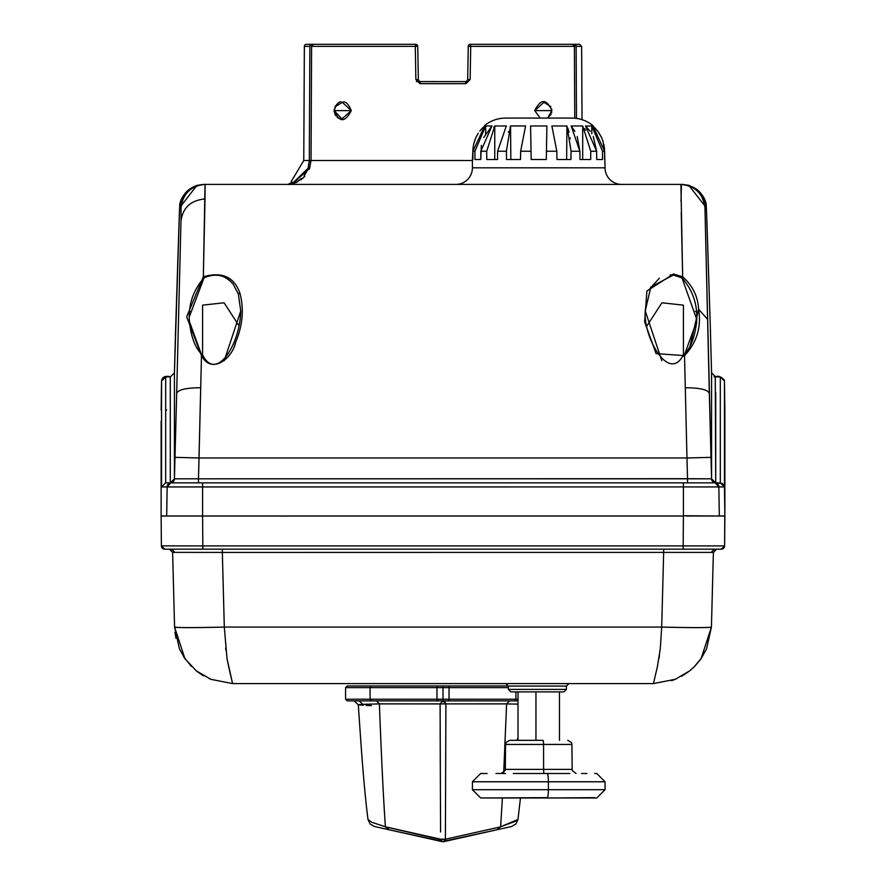 <?xml version="1.0" encoding="UTF-8"?>
<svg xmlns="http://www.w3.org/2000/svg" width="886" height="886" viewBox="0 0 886 886"><rect width="100%" height="100%" fill="white"/><g stroke="black" fill="none" stroke-linecap="round" stroke-linejoin="round"><path stroke-width="1.33" d="M211.123 679.473L196.249 670.802L210.658 679.285L232.586 683.593L653.414 683.593L232.586 683.593L227.026 658.63L224.302 627.078L661.698 627.078C691.678 627.775 708.246 627.775 711.425 627.078L713.385 552.355L711.425 627.078L701.103 658.63L699.475 660.856M501.177 773.489L505.142 770.554L505.319 769.38L543.594 769.38A4.142 0.598 -90 0 0 544.192 773.489L548.467 773.489L544.192 773.489A4.142 0.598 90 0 1 543.594 769.38L505.319 769.38L505.541 744.439L543.561 744.439L543.594 769.38L572.146 769.38L543.594 769.38L543.561 744.439L505.541 744.439L506.083 742.424L509.683 740.331L542.963 740.331A4.142 0.598 90 0 1 543.561 744.439L571.935 744.439L543.561 744.439A4.142 0.598 -90 0 0 542.963 740.331L534.513 740.331M544.192 773.489L540.969 773.489L544.192 773.489M569.665 773.489L548.467 773.489L569.875 773.5M594.661 773.489L596.721 773.489L594.661 773.489M480.644 773.489L482.228 773.5M505.629 773.489L495.961 773.489L505.629 773.489M513.249 773.489L540.969 773.489L513.249 773.489M520.935 773.489L529.031 773.489M540.969 773.489L547.171 773.489A8.295 1.207 90 0 1 548.379 781.773L605.06 781.773L548.379 781.773A8.295 1.207 -90 0 0 547.171 773.489L553.329 773.5M595.248 773.5L596.832 773.489M586.964 773.489L581.515 773.489L586.964 773.489M501.398 773.478L499.283 773.489L501.398 773.478M487.09 773.5L482.505 773.5L487.09 773.5M548.379 781.773L472.415 781.773L548.379 781.773L548.379 789.692L548.379 781.773M596.765 773.489L605.06 781.773L605.06 789.692L472.415 789.692L605.06 789.692L596.765 797.987L530.304 797.987M480.699 773.489L472.415 781.773L472.415 789.692L480.699 797.987L546.839 797.655A8.295 1.207 -90 0 0 547.171 797.987A8.295 1.207 -90 0 0 548.379 789.692A8.295 1.207 90 0 1 547.171 797.987L594.462 797.655M535.952 691.877L535.952 740.331L535.952 691.877M431.393 184.41L455.836 184.41A16.579 16.579 0 0 0 472.415 167.819L472.415 159.535L472.415 167.819L605.06 167.819L604.606 151.24L605.06 167.819L472.415 167.819A16.579 16.579 0 0 1 455.836 184.41L431.393 184.41M724.471 483.058L724.46 381.035L724.471 486.946L722.289 483.357L715.268 482.859L720.318 482.859L715.711 482.859L720.318 482.859L724.471 486.946L724.87 515.951L724.87 436.078L724.87 515.951L724.471 486.946L683.416 486.923L683.416 516.017L683.416 482.859L165.682 482.859L165.682 376.949L170.489 376.849L165.682 376.949L161.54 381.035L165.682 376.949L165.682 482.859L161.54 486.946L167.144 486.923L166.69 516.017L161.13 515.951L161.13 424.903L161.13 515.951L166.69 516.017L167.144 486.923A4.142 3.588 -90 0 1 170.732 482.859L202.584 482.859L202.584 486.923L683.416 486.923L161.54 486.946L165.682 482.859L161.54 486.946L161.54 381.035C162.227 376.871 165.206 375.476 170.489 376.849L170.489 376.849M161.54 382.209L161.54 486.946L165.682 482.859L170.732 482.859L167.144 486.923L202.584 486.923L202.584 516.017L202.584 482.859L715.268 482.859L683.416 482.859L683.416 486.923L718.856 486.923L715.268 482.859A4.142 3.588 90 0 1 718.856 486.923L724.471 486.946L720.318 482.859L720.318 376.949L715.5 376.849L720.318 376.949L724.46 381.035L724.859 495.883L724.46 381.035L724.327 380.039L720.318 376.949M161.13 421.271L161.141 434.306L161.13 421.271M710.494 331.984L706.408 207.822L688.732 185.263L682.375 184.41L203.625 184.41L196.936 185.362L179.592 207.822L174.431 372.873L170.289 376.904L170.289 482.859L198.486 482.859L170.289 482.859L170.289 392.742M715.711 392.443L715.711 482.859L715.279 376.871M684.225 355.474L696.64 321.341C697.725 304.695 692.83 290.198 681.965 277.861L682.663 276.775L681.965 277.861L673.294 275.07L673.438 273.962L682.663 276.775L680.913 184.41C695.133 185.839 703.141 193.646 704.946 207.822C703.141 193.646 695.133 185.839 680.913 184.41L682.375 184.41C696.584 185.839 704.603 193.646 706.408 207.822L704.946 207.822L711.569 478.817L711.569 372.873L711.569 478.817L709.332 393.306C707.726 389.641 699.718 387.802 685.299 387.769L684.524 355.64C696.872 342.461 701.557 326.967 698.589 309.181L707.393 319.126L698.589 309.181L689.33 349.294M196.936 185.362C179.47 192.672 179.448 206.615 179.78 205.386L179.05 222.541L179.592 207.822L181.054 207.822L180.988 221.101L181.054 207.822C182.859 193.646 190.867 185.839 205.087 184.41L205.087 184.41C190.867 185.839 182.859 193.646 181.054 207.822L179.592 207.822C181.397 193.646 189.416 185.839 203.625 184.41L205.087 184.41L205.02 198.951C190.8 200.291 182.793 207.667 180.988 221.09L176.668 393.306C178.274 389.641 186.281 387.802 200.701 387.769C186.281 387.802 178.274 389.641 176.668 393.306L180.988 221.101C182.793 207.667 190.8 200.291 205.02 198.951L203.337 276.775L186.691 316.789L201.476 355.64L198.486 478.706L199.029 457.984L686.971 457.984L687.514 478.706L174.431 478.817L174.996 457.353L174.431 478.817L174.431 372.873L179.05 222.308M189.892 311.451L190.59 311.351M696.108 311.451L695.41 311.351M291.627 184.388L292.413 183.745L291.627 184.388M289.013 184.642L292.413 183.745L289.013 184.642M292.878 183.535L292.092 183.745L292.092 182.084L288.138 184.41L292.092 182.084L292.092 183.745L308.04 168.34L309.635 168.34L309.314 169.182M304.806 176.38L300.93 179.847M297.142 182.073L293.266 183.524M298.117 181.176L299.9 179.958M309.303 160.731L308.04 168.34L309.303 160.488L303.765 160.488L309.303 160.488L309.878 46.36L309.303 160.488L311.03 160.488L311.606 46.36L415.279 46.36L415.866 79.596L420.075 83.672L465.925 83.672L470.134 79.596L470.721 46.36L574.394 46.36L574.759 118.203L574.394 46.36L572.511 44.3L470.322 44.3L470.721 46.36L468.251 46.338A2.071 2.071 0 0 1 470.322 44.3L574.095 44.3L572.511 44.3L574.095 44.3L576.121 46.36L581.637 46.36L582.024 119.665L581.637 46.36L470.721 46.36L470.134 79.596L465.925 83.672L465.593 81.612L467.033 81.025L467.664 79.574L470.134 79.596L467.675 79.574L468.251 46.338L467.675 79.574L468.251 46.338L470.721 46.36L470.322 44.3A2.071 2.071 0 0 0 468.251 46.338M308.029 168.384L304.064 175.827M301.838 178.296L296.555 182.062M303.765 160.488L304.363 46.36L309.878 46.36L311.905 44.3L306.434 44.3A2.071 2.071 0 0 0 304.363 46.36L303.765 160.488L291.272 181.453L292.092 182.084M420.119 81.59L465.593 81.612L416.442 81.612L465.593 81.612L416.442 81.612L465.593 81.612L420.407 81.612L418.967 81.025L418.325 79.574L418.956 81.014L420.407 81.612L420.075 83.672L415.866 79.596L418.325 79.574L417.749 46.338L415.279 46.36L415.678 44.3L313.489 44.3L311.606 46.36L311.03 160.488L472.415 160.488L309.303 160.488M551.092 114.327L547.614 118.082L551.845 110.617L534.712 110.617L540.194 118.082L534.712 110.617L551.845 110.617C546.551 98.567 540.837 98.567 534.712 110.617L543.915 102.333L550.948 106.697M334.232 111.891L334.155 110.617L351.288 110.617C348.464 103.795 345.474 101.026 342.339 102.333C339.272 100.705 336.547 103.463 334.155 110.617C339.338 122.678 345.053 122.678 351.288 110.617L341.952 118.912L334.155 110.617L335.661 115.689M481.364 145.37L480.755 159.535L474.962 159.535L480.755 159.535L474.962 159.535L474.929 151.24L472.869 151.24L472.415 159.535L472.869 151.24L474.929 151.24L474.962 159.535L480.755 159.535L480.832 151.24L486.702 151.24L486.791 159.535L497.5 159.535L497.611 151.24L506.404 151.24L506.526 159.535L520.514 159.535L520.658 151.24L531.024 151.24L531.168 159.535L546.308 159.535L546.452 151.24L556.818 151.24L556.962 159.535L570.938 159.535L571.071 151.24L579.865 151.24L579.976 159.535L590.674 159.535L590.763 151.24L596.643 151.24L596.71 159.535L602.502 159.535L602.546 151.24L604.606 151.24L602.546 151.24L602.502 159.535L596.71 159.535L602.502 159.535L596.71 159.535L596.643 151.24L593.277 136.466M574.881 131.383L571.171 125.978L582.7 125.978L590.763 151.24L590.674 159.535L579.976 159.535L582.7 159.535L579.976 159.535L579.865 151.24L577.207 136.544M570.938 159.535L556.962 159.535L566.63 159.535L556.962 159.535L556.818 151.24L551.878 125.978L566.94 125.978L566.63 159.535L566.94 125.978L571.071 151.24L570.938 159.535M546.308 159.535L531.168 159.535L546.308 159.535L531.168 159.535L530.581 125.978L546.884 125.978L546.308 159.535M590.264 131.294L585.524 125.978L591.77 125.978L585.524 125.978L596.643 151.24L590.763 151.24L582.7 125.978L582.7 159.535L582.7 125.978L582.7 159.535L582.7 125.978L571.171 125.978L579.865 151.24L571.071 151.24L566.94 125.978L551.878 125.978L556.818 151.24L546.452 151.24L546.884 125.978L530.581 125.978L531.168 159.535L531.024 151.24L520.658 151.24L525.597 125.978L520.658 151.24L520.514 159.535L506.526 159.535L506.404 151.24L510.535 125.978L525.597 125.978L510.535 125.978L510.845 159.535L520.514 159.535L510.845 159.535L510.535 125.978L506.404 151.24L497.611 151.24L497.5 159.535L486.791 159.535L486.702 151.24L494.776 125.978L506.305 125.978L497.611 151.24L506.305 125.978L494.776 125.978L494.776 159.535L497.5 159.535L494.776 159.535L494.776 125.978L486.702 151.24L480.832 151.24L491.94 125.978L483.778 137.374M338.618 118.203L334.72 113.873M419.687 81.479L418.613 80.582M466.889 81.158L467.664 79.574L466.966 81.08M467.044 81.025L466.335 81.468M418.336 79.674L417.749 46.338L418.336 79.607M465.593 81.612L465.925 83.672L420.075 83.672L420.374 81.601M468.772 44.998L470.322 44.3L572.511 44.3A2.071 1.883 90 0 1 574.394 46.36L576.121 46.36L576.487 118.403L576.121 46.36A2.071 2.027 -90 0 0 574.095 44.3L579.566 44.3L574.095 44.3M324.863 44.3L415.678 44.3A2.071 2.071 0 0 1 417.749 46.338A2.071 2.071 0 0 0 415.678 44.3L416.143 44.355M593.542 126.654L592.756 125.458A33.159 33.159 0 0 0 571.902 118.082L505.574 118.082L571.902 118.082A33.159 33.159 0 0 1 592.756 125.458L604.606 151.24L603.045 141.284M561.137 44.3L572.511 44.3M416.21 44.366L417.749 46.338L415.678 44.3L415.279 46.36L311.606 46.36A2.071 1.883 -90 0 1 313.489 44.3L311.905 44.3A2.071 2.027 90 0 0 309.878 46.36L304.363 46.36A2.071 2.071 0 0 1 306.434 44.3L311.905 44.3M338.718 118.237L337.344 117.439M417.45 45.308L415.678 44.3L313.489 44.3M551.568 112.943L551.723 112.145M336.735 104.393L334.886 107.084M485.628 133.742L485.705 125.978L491.94 125.978L485.705 125.978L485.628 133.742M546.85 128.093L546.773 132.612L546.85 128.093M546.684 137.43L546.573 143.831L546.684 137.43M530.969 148.051L530.88 142.912L530.969 148.051M530.769 136.876L530.681 131.327M592.778 126.942L591.77 125.978L591.837 133.742L591.77 125.978L602.546 151.24L591.77 125.978L585.524 125.978M585.624 130.198L584.66 128.636M484.697 126.942L485.705 125.978L474.929 151.24L485.705 125.978M472.925 149.258L472.869 151.24L484.708 125.978L482.438 128.071M473.024 148.084L472.847 159.535M478.241 133.277L475.959 137.374M473.412 145.337L472.925 149.28M525.597 125.978L510.912 125.923M484.708 125.978L484.72 125.458A33.159 33.159 0 0 1 505.574 118.082A33.159 33.159 0 0 0 484.72 125.458L484.708 125.978M604.629 159.535L604.606 151.24M603.178 141.694L601.096 136.51M597.862 131.327L594.273 127.318M592.756 125.978L594.639 127.684M598.36 131.992L601.672 137.707M603.909 144.573L604.54 149.258M568.878 131.593L568.69 130.895M546.884 125.978L530.581 125.978L530.603 127.252M508.586 131.593L508.431 132.213M493.746 127.296L494.776 125.978L506.305 125.978M482.516 127.994L480.566 130.12M475.439 138.548L473.556 144.573M510.07 127.075L510.535 125.978M530.703 132.612L530.681 131.792M567.793 128.105L569.045 132.213M570.185 137.862L570.329 138.814M571.171 125.978L582.7 125.978M601.45 137.241L597.651 131.05M474.431 141.284L476.026 137.241M479.824 131.05L482.826 127.684M418.325 79.574L415.866 79.596L415.279 46.36L417.749 46.338L418.325 79.574M334.986 106.852L342.339 102.333L351.288 110.617L334.155 110.617L334.299 109.056M551.69 109L551.845 110.617M295.791 182.671L297.009 182.139M309.292 161.274L308.339 167.365M306.966 171.076L304.828 174.797M309.757 167.997L308.04 168.34M292.302 184L293.222 183.535M605.06 167.819A16.579 16.579 0 0 0 621.64 184.41A16.579 16.579 0 0 1 605.06 167.819M292.413 183.745L309.613 168.395L311.03 160.488M224.213 360.746L240.748 310.942L238.334 293.942L239.851 293.011C244.237 309.081 242.698 325.838 235.233 343.292C232.564 357.556 211.876 375.343 201.476 355.64L186.691 316.856L203.337 276.775C221.965 271.481 234.137 276.875 239.829 292.956L238.334 293.942L233.096 283.996C225.454 274.904 215.763 272.855 204.035 277.861L203.337 276.775L205.031 184.41L681.423 184.41L681.024 201.643M684.524 355.64L656.072 353.603L644.62 321.817L646.913 291.007L673.438 273.962L646.902 291.04L644.62 321.862L656.083 353.625L684.524 355.64L683.704 356.25L684.524 355.64L683.704 356.25L684.524 355.64L685.299 387.769C699.718 387.802 707.726 389.641 709.332 393.306L704.946 207.822L706.408 207.822L710.506 332.172M706.95 222.308L710.461 331.453M681.234 212.706L682.663 276.775L673.438 273.962L673.294 275.07L650.833 286.975L645.252 310.942L661.798 360.757M645.274 312.082L645.252 310.942C642.882 336.27 668.587 383.095 683.172 355.308C690.46 348.818 694.945 337.5 696.64 321.341L696.584 323.711M682.663 276.775C692.586 285.58 697.891 296.389 698.589 309.181M176.668 393.306L174.431 478.817L711.569 478.817L687.514 478.706L686.971 457.984L711.004 457.353L686.971 457.984L685.299 387.769L686.971 457.984L199.029 457.984L201.476 355.64C212.297 375.841 233.118 356.637 235.61 342.384C242.764 325.228 244.182 308.771 239.851 293.011C234.159 276.886 221.987 271.47 203.337 276.775L204.035 277.861C193.17 290.22 188.275 304.718 189.36 321.33L201.775 355.474M201.476 355.64L202.296 356.25M199.029 457.984L174.996 457.353L199.029 457.984M175.539 331.442L174.431 372.873L170.289 376.904L174.431 372.862L174.431 478.817L174.996 457.353M683.416 305.149L661.92 302.79L646.902 325.937L661.92 302.79L683.416 305.149L683.416 354.965L683.416 305.149M670.104 274.97L673.294 275.07L681.965 277.861L696.617 318.971M645.252 310.942L645.263 309.513M649.981 288.482L659.339 278.248M239.098 325.948L224.092 302.79L202.584 305.149L202.584 354.965L202.584 305.149L224.092 302.79L239.098 325.948M189.482 316.446L204.035 277.861C214.766 272.511 224.446 274.549 233.096 283.996L238.334 293.942L240.748 310.942C240.095 344.732 216.262 381.866 202.828 355.308C195.607 348.995 191.11 337.666 189.36 321.341L189.36 319.924M715.711 376.904L711.569 372.873L715.711 376.904L711.569 372.873L710.35 328.573M724.327 380.039L724.327 380.039C720.916 376.517 717.97 375.454 715.511 376.849L714.127 376.849M174.431 478.817A4.142 4.142 0 0 1 170.289 482.859L174.431 478.817L173.18 481.685L170.289 482.859M198.486 478.706L198.486 482.859L198.486 478.706M687.514 478.706L687.514 482.859L687.514 478.706M711.569 478.817L715.711 482.859A4.142 4.142 0 0 1 711.569 478.817L712.82 481.685L715.711 482.859M723.563 516.006L721.725 516.017L724.87 515.951L724.471 486.946L720.318 482.859M719.354 516.017L721.725 516.017L719.31 516.017L718.856 486.923L719.31 516.017L717.283 516.017M165.66 410.008L166.69 410.008M713.95 516.017L706.275 516.017M694.901 516.017L692.531 516.017M686.085 516.017L724.87 515.962L724.604 545.887L683.161 545.887L683.416 516.017L202.584 516.017L202.839 545.887L198.708 545.887M654.544 678.864L655.574 674.412M657.434 666.505L657.678 665.408M660.28 648.729L660.203 649.438M681.688 676.24L689.751 670.802L682.608 675.708M676.173 678.942L675.431 679.252M674.877 679.473L671.577 680.669M694.746 666.294L701.103 658.63L706.552 648.873L711.425 627.078L713.385 552.355L711.425 627.078A49.738 1.307 -178.5 0 1 661.698 627.078L224.302 627.078L227.026 658.63L229.607 670.935M701.535 657.999L693.915 667.114L689.751 670.802L675.342 679.285L653.414 683.593L675.342 679.285M657.301 667.114L660.269 648.873L657.301 667.114L653.414 683.593L657.279 667.213M202.584 675.232L199.826 673.46M198.719 672.684L196.57 671.056M191.254 666.294L183.468 656.471M175.971 638.319L174.952 632.36M210.547 679.241L209.838 678.942M203.525 675.785L202.905 675.42M225.72 648.729L225.653 648.076M228.533 666.372L228.666 666.937M229.596 670.857L232.586 683.593L210.658 679.285L232.586 683.593L230.482 674.645M161.13 515.962L161.396 545.887L161.13 515.962M659.461 655.396L659.029 658.276M654.787 677.801L654.477 679.119M660.269 648.873L661.698 627.078L663.658 552.41L661.698 627.078M196.249 670.802L184.897 658.63L179.448 648.873L174.575 627.078C177.754 627.775 194.322 627.775 224.302 627.078L222.342 552.41L711.181 552.388L713.385 552.355L711.181 552.388L714.349 549.176L711.181 552.388L222.342 552.41L224.302 627.078A49.738 1.307 178.5 0 1 174.575 627.078L184.919 658.652M225.886 650.169L225.786 649.294M174.575 627.078L172.615 552.355L174.575 627.078L172.615 552.355L222.342 552.41L222.342 549.176L222.342 552.41L172.615 552.355L174.575 627.078M183.823 545.898L161.396 545.887L161.13 516.017M161.186 516.017L202.584 516.017L161.186 516.017M164.707 549.176L161.396 545.887A3.311 3.311 -90 0 0 164.707 549.176L721.293 549.176A3.311 3.311 90 0 0 724.604 545.887L724.604 545.887A3.311 3.311 -90 0 1 721.293 549.176L683.161 549.176L683.161 545.887L202.839 545.887L202.839 549.176L164.707 549.176L161.396 545.887L202.839 545.887L202.584 516.017L683.416 516.017L683.161 545.887L719.078 545.898M724.859 495.883L724.87 410.107L724.859 495.883M724.659 538.965L724.604 545.887L721.293 549.176L724.604 545.887M663.658 549.176L663.658 552.41L663.658 549.176M169.669 549.154L172.615 552.355L169.304 549.121M171.651 549.176L174.819 552.388L171.651 549.176M718.568 516.017L683.416 515.73M724.781 516.017L724.604 545.1M723.175 516.017L724.205 516.017M716.696 549.121L713.385 552.355L716.331 549.154M683.161 549.176L202.839 549.176L202.839 545.887L683.161 545.887L683.161 549.176M443 516.017L281.405 516.04M566.398 686.074L568.89 683.593L566.398 686.074L508.365 686.074L505.873 683.593L508.365 686.074L508.365 689.397L508.365 686.074L566.398 686.074L566.398 689.397L566.398 686.074M566.398 689.397L508.365 689.397L510.857 691.877L508.365 689.397L566.398 689.397L563.906 691.877L566.398 689.397M563.906 691.877L510.857 691.877L563.906 691.877M447.829 685.963A1.661 1.207 90 0 1 449.036 687.625A1.661 1.207 -90 0 0 447.829 685.963L371.3 685.963L447.829 685.963L443 685.963L443 687.625L443 685.963L347.246 685.963L371.3 685.963L370.071 687.625L436.964 687.625A1.661 1.207 -90 0 1 438.171 685.963A1.661 1.207 90 0 0 436.964 687.625L436.964 699.231L370.071 699.231L370.071 687.625L370.071 699.231L371.3 700.892L514.7 700.892L515.929 699.231L449.036 699.231L449.036 687.625L436.964 687.625L443 687.625L443 700.892L376.428 700.892L379.374 703.872L440.098 703.938M444.473 701.413L445.902 703.883L440.098 703.883L443 700.892L438.171 700.892A1.661 1.207 -90 0 1 436.964 699.231L443 699.231L443 687.625L508.365 687.625L449.036 687.625L449.036 699.231A1.661 1.207 90 0 1 447.829 700.892L443.31 700.915M515.929 691.877L515.929 699.231L518.011 699.231L515.929 699.231L515.929 691.877M518.011 739.854L517.358 739.854L518.011 739.854M442.967 700.892L447.829 700.892A1.661 1.207 -90 0 0 449.036 699.231L515.929 699.231L514.7 700.892M374.944 703.982L379.385 703.905C381.379 756.633 383.383 797.588 385.377 826.782L371.566 822.208L368.011 819.495L371.566 822.208L385.377 826.771M363.349 705.267L358.442 704.846L366.416 704.182M440.575 831.954L440.098 703.883L506.615 703.872L503.702 772.636L506.615 703.905L510.701 703.971M520.459 797.987L517.989 819.506L500.623 826.782L502.395 797.987L500.623 826.782L496.658 829.828L511.587 826.494L443.908 841.622L496.658 829.828L442.092 841.622L389.342 829.828L442.092 841.622L440.608 839.208L385.377 826.782C383.383 797.588 381.379 756.633 379.385 703.905L362.917 704.315L359.051 700.892L362.917 704.315M518.011 737.573L517.047 740.331L518.011 737.573M440.154 729.156L440.486 812.595M375.642 826.771L442.092 841.622A4.142 4.142 0 0 0 443.908 841.622L496.658 829.828L500.623 826.782M445.259 839.695L440.608 839.208L445.392 839.208L444.462 841.29M445.381 839.208L500.59 826.871L445.392 839.208L445.902 703.883L445.392 839.208M441.494 841.235L389.342 829.828L385.41 826.871L440.719 839.629M385.377 826.782L389.342 829.828L374.413 826.494M509.738 826.904L511.587 826.494M500.623 826.771L517.191 820.624M361.167 704.403L358.287 704.758L360.956 743.42C363.271 775.804 365.619 801.154 368.011 819.506L370.115 824.002L374.424 826.494M518.011 704.137L506.615 703.905L509.572 700.892L506.626 703.872L445.902 703.883L443 700.892L440.098 703.883L379.385 703.872L376.428 700.892L347.246 700.892L371.3 700.892L370.071 699.231L436.964 699.231L438.171 700.892L371.3 700.892M518.011 700.892L509.572 700.892M366.128 705.411L371.4 705.621M347.246 685.963L345.584 687.625L370.071 687.625L345.584 687.625L345.584 699.231L370.071 699.231L345.595 699.231L347.246 700.892M443 700.892L443 699.231L449.036 699.231L436.964 699.231L436.964 687.625L370.071 687.625L371.3 685.963M508.365 685.963L405.123 685.963M576.077 773.478L572.367 770.654L572.146 769.38L571.935 744.439L571.426 742.479L567.793 740.331M547.171 797.987L480.699 797.987M518.011 691.877L518.011 740.331M559.465 691.877L559.465 740.331M581.637 46.36L579.566 44.3M175.539 331.453L179.05 222.43M175.649 328.573L175.528 331.508M688.732 185.263C706.574 192.483 706.574 206.759 706.22 205.397L706.95 222.43M724.46 381.035L724.87 410.107M161.13 410.107L161.54 381.035M517.989 819.517L515.885 824.002L511.576 826.494M358.287 704.747L354.145 700.892M518.011 737.96L517.202 740.331"/></g></svg>

